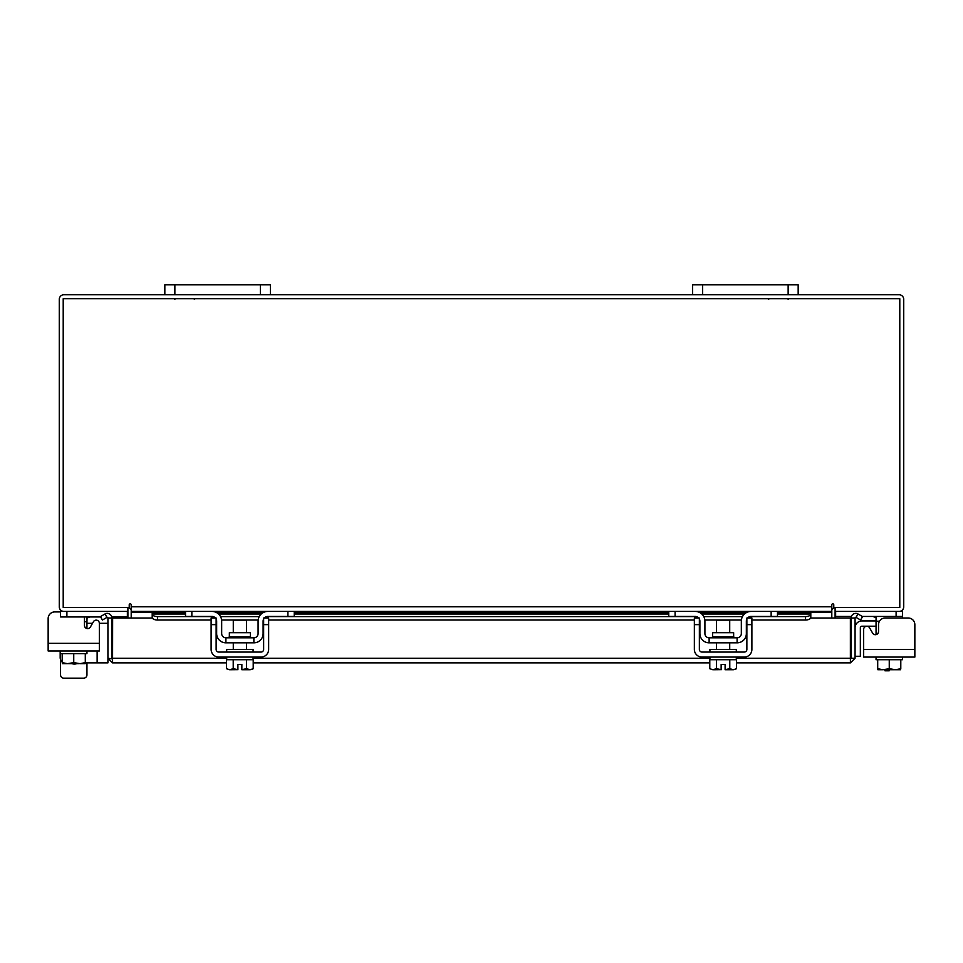 <?xml version="1.0" encoding="UTF-8"?>
<svg xmlns="http://www.w3.org/2000/svg" width="963" height="963" viewBox="0 0 963 963"><rect width="100%" height="100%" fill="white"/><g stroke="black" fill="none" stroke-linecap="round" stroke-linejoin="round"><path stroke-width="1.44" d="M876.053 626.203L861.933 626.203A1.589 1.589 0 0 0 860.344 627.792L860.344 656.285L855.072 656.285M855.072 627.792A6.861 6.861 0 0 1 861.933 620.93L876.053 620.93M884.973 670.802L889.198 670.802L884.973 670.802L884.973 669.742M889.198 669.742L889.198 670.802M914.85 649.423L914.85 657.079L863.655 657.079L863.655 649.423L914.85 649.423L914.85 624.626A6.597 6.597 0 0 0 908.253 618.017L885.141 618.017A6.597 6.597 0 0 0 878.533 624.626L878.533 631.547A3.166 3.166 0 0 1 875.367 634.713A3.166 3.166 0 0 0 876.053 634.641L876.053 617.644L872.887 616.44M835.102 607.484L835.102 611.421L902.451 611.421L902.451 616.44L862.27 616.44M851.4 616.44L835.631 616.44L835.631 611.445M902.451 616.44L902.451 618.017L908.253 618.017M874.741 616.476L875.56 616.669M875.897 616.958L876.053 617.644M902.451 657.079L902.451 659.715L877.714 659.715L900.79 659.715L900.79 668.719L895.542 669.742L889.258 668.719L889.258 659.715M876.053 657.079L876.053 659.715L877.702 659.715L877.714 668.719L877.702 659.715M900.802 659.715L900.79 668.719M877.702 668.719L877.859 669.742L877.702 668.719L882.963 669.742L889.258 668.719M895.542 669.742L900.646 669.742M884.01 669.742L894.495 669.742M877.859 669.742L882.963 669.742M872.634 633.136A3.166 3.166 0 0 0 875.367 634.713A3.166 3.166 0 0 1 872.634 633.136L869.565 627.816A3.166 3.166 0 0 0 863.655 629.405L863.655 649.423L863.655 629.405M250.404 636.76L250.404 632.691L229.35 632.691L229.35 636.76L250.404 636.76L251.463 637.819M287.913 611.421L294.245 611.421L294.245 616.44L287.913 616.44L287.913 611.421L267.846 611.421A9.762 9.762 0 0 0 258.084 621.195L258.084 633.594A4.225 4.225 0 0 1 253.871 637.819L225.896 637.819A4.225 4.225 0 0 1 221.671 633.594L221.671 621.195A9.762 9.762 0 0 0 211.908 611.421L191.854 611.421L191.854 616.44L185.522 616.44L185.522 611.421L191.854 611.421M216.133 619.016A4.755 4.755 0 0 1 216.651 621.195L216.651 633.594A9.233 9.233 0 0 0 225.896 642.827L253.871 642.827A9.233 9.233 0 0 0 263.104 633.594L263.104 621.195A4.755 4.755 0 0 1 263.633 619.016M264.307 618.017A4.755 4.755 0 0 1 267.846 616.44L264.681 617.644M287.913 616.44L267.846 616.44M215.074 617.644L211.908 616.44L191.854 616.44M211.908 616.44A4.755 4.755 0 0 1 215.447 618.017M253.871 642.827L253.871 637.819M225.896 637.819L225.896 642.827M266.907 611.469L267.798 611.421M226.69 657.079L226.69 659.715L253.076 659.715L253.076 657.079M226.69 652.059L226.69 649.423L253.076 649.423L253.076 652.059M246.48 632.691L246.48 620.136L233.287 620.136L233.287 632.691M233.227 659.715L233.227 668.719L233.215 659.715M246.552 659.715L246.552 668.719L246.54 659.715M230.181 669.742L237.897 669.658L233.215 668.719L229.579 669.742L226.558 668.719L226.558 659.715M237.897 669.742L237.897 664.41L241.857 664.41L241.857 669.658L246.54 668.719L250.175 669.742L253.209 668.719L253.209 659.715M250.175 669.742L252.607 669.044M226.558 668.719L229.579 669.742M241.857 669.742L249.573 669.742M211.114 624.626L211.114 618.017L216.133 618.017L216.133 624.626L211.114 624.626L211.114 649.423A7.656 7.656 0 0 0 218.77 657.079L260.985 657.079A7.656 7.656 0 0 0 268.641 649.423L268.641 624.626L263.633 624.626L263.633 649.423A2.636 2.636 0 0 1 260.985 652.059L218.77 652.059A2.636 2.636 0 0 1 216.133 649.423L216.133 624.626M263.633 624.626L263.633 618.017L268.641 618.017L268.641 624.626M733.65 636.76L733.65 632.691L712.596 632.691L712.596 636.76L733.65 636.76L734.709 637.819M771.146 611.421L777.478 611.421L777.478 616.44L771.146 616.44L771.146 611.421L751.092 611.421A9.762 9.762 0 0 0 741.329 621.195L741.329 633.594A4.225 4.225 0 0 1 737.104 637.819L709.129 637.819A4.225 4.225 0 0 1 704.916 633.594L704.916 621.195A9.762 9.762 0 0 0 695.154 611.421L675.087 611.421L675.087 616.44L668.755 616.44L668.755 611.421L675.087 611.421M699.367 619.016A4.755 4.755 0 0 1 699.896 621.195L699.896 633.594A9.233 9.233 0 0 0 709.129 642.827L737.104 642.827A9.233 9.233 0 0 0 746.349 633.594L746.349 621.195A4.755 4.755 0 0 1 746.867 619.016M747.553 618.017A4.755 4.755 0 0 1 751.092 616.44L747.926 617.644M771.146 616.44L751.092 616.44M698.319 617.644L695.154 616.44L675.087 616.44M695.154 616.44A4.755 4.755 0 0 1 698.693 618.017M737.104 642.827L737.104 637.819M709.129 637.819L709.129 642.827M750.141 611.469L751.032 611.421M709.924 657.079L709.924 659.715L736.31 659.715L736.31 657.079M709.924 652.059L709.924 649.423L736.31 649.423L736.31 652.059M729.713 632.691L729.713 620.136L716.52 620.136L716.52 632.691M716.46 659.715L716.46 668.719L716.448 659.715M729.785 659.715L729.785 668.719L729.773 659.715M713.427 669.742L721.143 669.658L716.448 668.719L712.825 669.742L709.791 668.719L709.791 659.715M721.143 669.742L721.143 664.41L725.103 664.41L725.103 669.658L729.773 668.719L733.421 669.742L736.442 668.719L736.442 659.715M733.421 669.742L735.852 669.044M709.791 668.719L712.825 669.742M725.103 669.742L732.819 669.742M694.359 624.626L694.359 618.017L699.367 618.017L699.367 624.626L694.359 624.626L694.359 649.423A7.656 7.656 0 0 0 702.015 657.079L744.23 657.079A7.656 7.656 0 0 0 751.886 649.423L751.886 624.626L746.867 624.626L746.867 649.423A2.636 2.636 0 0 1 744.23 652.059L702.015 652.059A2.636 2.636 0 0 1 699.367 649.423L699.367 624.626M746.867 624.626L746.867 618.017L751.886 618.017L751.886 624.626M237.897 664.41L241.857 664.41M721.143 664.41L725.103 664.41M226.558 662.881L112.563 662.881L112.623 618.017L152.371 618.017M851.123 618.017L855.072 618.017L855.072 658.259L851.123 658.259L851.123 618.017A4.634 4.634 0 0 1 857.985 613.961L862.547 616.597L860.585 620.016L856.011 617.379A0.686 0.686 0 0 0 855.072 618.017M855.072 658.259L850.437 662.881L850.377 658.259L850.437 662.881L736.442 662.881M709.791 662.881L253.209 662.881M850.437 658.945L851.123 658.259M112.563 658.945L112.563 662.881L107.928 658.259L112.563 658.945L112.623 658.259L226.69 658.259M736.31 658.259L850.377 658.259L850.377 618.017L810.798 618.017L810.798 617.331M85.298 662.881L107.928 662.881L107.928 618.017A0.686 0.686 0 0 0 106.989 617.379L102.415 620.016L100.453 616.597L105.015 613.961L106.989 617.379M111.877 658.259L111.877 618.017L107.928 618.017M777.478 613.395L810.798 613.395L810.798 617.427A5.272 2.636 180 0 1 805.513 620.016L805.513 616.597A5.272 2.636 0 0 0 810.798 614.009L810.798 613.961M152.202 617.331L152.202 618.017M152.202 613.961L152.202 614.009A5.272 2.636 0 0 0 157.487 616.597L157.487 620.016A5.272 2.636 180 0 1 152.202 617.427L152.202 613.395L185.522 613.395M157.487 616.597L213.148 616.597M220.527 616.597L259.228 616.597M266.619 616.597L696.381 616.597M703.772 616.597L742.473 616.597M749.852 616.597L805.513 616.597M157.487 620.016L211.114 620.016M221.598 620.016L258.156 620.016M268.641 620.016L694.359 620.016M704.844 620.016L741.402 620.016M751.886 620.016L805.513 620.016M111.877 618.017A4.634 4.634 0 0 0 105.015 613.961M127.212 611.421A0.686 0.686 0 0 1 127.898 612.107L127.898 618.017M835.102 618.017L835.102 612.107A0.686 0.686 0 0 1 835.788 611.421M127.898 607.484L127.898 611.421L60.549 611.421L60.549 616.946L100.646 616.946M702.641 284.831L702.641 294.75L692.614 294.75L692.614 284.831L798.171 284.831L798.171 294.75L899.105 294.75A4.634 4.634 0 0 1 903.727 299.385L903.727 606.798A4.634 4.634 0 0 1 899.105 611.421M63.895 611.421A4.634 4.634 0 0 1 59.273 606.798L59.273 299.385A4.634 4.634 0 0 1 63.895 294.75L164.829 294.75L164.829 284.831L270.386 284.831L270.386 294.75L260.359 294.75L260.359 284.831M692.614 294.75L270.386 294.75M131.197 609.76A4.634 4.634 0 0 0 127.898 607.533M835.102 607.533A4.634 4.634 0 0 0 831.803 609.76M833.777 604.824A0.987 0.987 0 0 0 832.79 603.837A0.987 0.987 0 0 0 831.803 604.824L831.803 611.421L131.197 611.421L131.197 604.824A0.987 0.987 0 0 0 130.21 603.837A0.987 0.987 0 0 0 129.223 604.824L129.223 607.484L63.209 607.484L63.209 298.699L899.791 298.699L899.791 607.484L833.777 607.484L833.777 604.824A0.987 0.987 0 0 0 832.79 603.837A0.987 0.987 0 0 0 831.803 604.824M777.478 612.107L831.803 612.107L831.803 618.017M131.197 618.017L131.197 612.107L185.522 612.107M131.197 604.824A0.987 0.987 0 0 0 130.21 603.837A0.987 0.987 0 0 0 129.223 604.824M131.197 611.421L131.197 612.107M831.803 612.107L831.803 611.421M86.947 674.87L86.947 662.881L86.947 674.87A3.298 3.298 0 0 1 83.649 678.169L63.847 678.169A3.298 3.298 0 0 1 60.549 674.87L60.549 659.571M71.996 663.651A6.958 6.958 0 0 0 76.763 663.651A6.958 6.958 0 0 1 71.996 663.651M90.113 616.946L86.947 618.029M88.331 616.982L89.463 616.946M107.928 623.302L99.345 623.302L99.345 650.988L48.15 650.988L48.15 643.332L99.345 643.332L99.345 623.314A3.166 3.166 0 0 0 93.435 621.725L90.366 627.045A3.166 3.166 0 0 1 86.947 628.55L86.947 621.701L84.467 621.701M87.019 617.644L86.947 621.701M127.369 611.445L127.369 616.946L111.744 616.946M60.549 650.988L60.549 653.624L86.947 653.624L86.947 650.988M73.742 653.624L62.21 653.624L62.21 662.64L67.458 663.651L73.742 662.64L73.742 653.624L85.286 653.624L85.298 662.64L85.286 653.624M62.21 662.64L62.198 653.624M85.298 658.319L85.298 663.567L85.298 662.64L80.037 663.651L73.742 662.64M62.354 663.651L67.458 663.651M68.505 663.651L78.99 663.651M80.037 663.651L85.141 663.651M54.747 611.926L60.549 611.926L54.747 611.926A6.597 6.597 0 0 0 48.15 618.535L48.15 643.332L48.15 618.535M90.366 627.045A3.166 3.166 0 0 1 84.467 625.456L84.467 618.535A6.597 6.597 0 0 0 84.275 616.946M83.649 678.169L63.847 678.169M89.475 616.946L88.825 616.958M92.532 623.302L86.947 623.302L92.532 623.302M60.175 657.609L60.175 650.988L60.175 657.609A5.272 5.272 0 0 0 62.198 661.762M702.641 294.75L788.143 294.75L788.143 284.831M798.171 294.75L788.143 294.75M174.857 284.831L174.857 294.75L260.359 294.75M174.857 294.75L164.829 294.75M896.108 616.44L896.108 611.421M876.053 633.594L877.787 633.594M879.496 621.195L876.053 621.195M709.924 658.259L253.076 658.259M856.011 617.379L857.985 613.961M152.202 614.009L185.522 614.009M218.529 614.009L261.226 614.009M294.245 614.009L668.755 614.009M701.774 614.009L744.471 614.009M777.478 614.009L810.798 614.009M215.507 612.107L264.259 612.107M294.245 612.107L668.755 612.107M698.741 612.107L747.493 612.107M131.197 606.798L831.803 606.798M66.892 611.421L66.892 616.946M97.131 650.988L97.131 662.881M194.646 299.276L193.551 298.699M174.592 299.276L175.687 298.699M768.354 299.276L769.449 298.699M788.408 299.276L787.313 298.699M229.35 636.76L228.291 637.819M246.48 642.827L246.48 649.423M233.287 642.827L233.287 649.423M712.596 636.76L711.537 637.819M729.713 642.827L729.713 649.423M716.52 642.827L716.52 649.423M745.218 613.395L701.028 613.395M668.755 613.395L294.245 613.395M261.972 613.395L217.782 613.395"/></g></svg>
